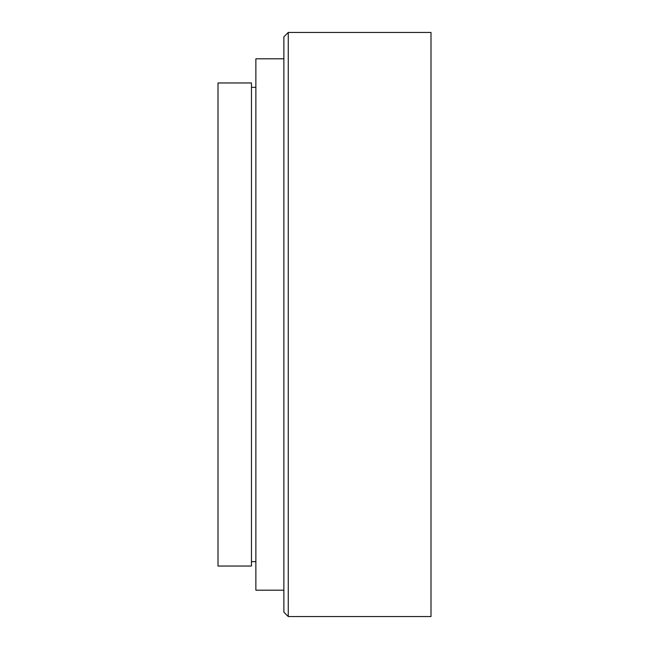 <?xml version="1.0" encoding="UTF-8"?>
<svg xmlns="http://www.w3.org/2000/svg" width="649" height="649" viewBox="0 0 649 649"><rect width="100%" height="100%" fill="white"/><g stroke="black" fill="none" stroke-linecap="round" stroke-linejoin="round"><path stroke-width="0.97" d="M251.463 566.042L251.463 82.958L217.999 82.958L217.999 566.042L251.463 566.042M283.873 590.201L255.86 590.201L255.86 58.799L283.873 58.799M283.873 612.161L283.873 36.839L288.27 32.45L288.27 616.55L283.873 612.161M288.27 616.55L431.001 616.55L431.001 32.45L288.27 32.45M255.86 561.653L251.463 561.653M255.86 87.347L251.463 87.347"/></g></svg>
